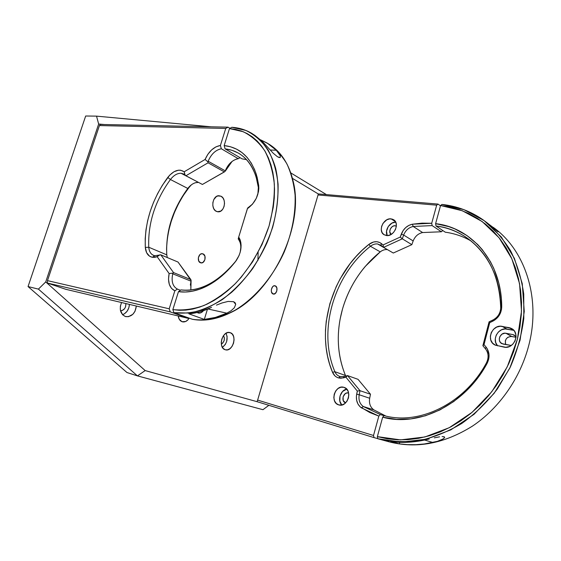 <?xml version="1.0" encoding="UTF-8"?>
<svg xmlns="http://www.w3.org/2000/svg" width="561" height="561" viewBox="0 0 561 561"><rect width="100%" height="100%" fill="white"/><g stroke="black" fill="none" stroke-linecap="round" stroke-linejoin="round"><path stroke-width="0.84" d="M254.533 135.089L262.394 141.526L273.242 153.23L277.576 156.842L280.184 157.536L280.325 155.832L276.321 150.271L268.453 143.854L260.711 139.885L267.232 143.097L276.321 150.271L270.143 149.997L276.321 150.271L280.325 155.832L280.184 157.536L277.576 156.842L273.242 153.23L262.394 141.526L253.439 134.409M203.433 310.689C202.009 312.491 200.389 313.29 198.58 313.087L197.072 312.519L199.884 313.073L201.932 312.175L203.433 310.689M238.832 239.849L238.201 238.888L238.727 237.023L238.201 238.888L238.832 239.849C240.886 243.158 241.335 247.289 240.185 252.254C241.09 248.488 241.02 245.108 239.961 242.114L238.832 239.849L238.797 237.128L238.832 239.849M247.632 208.04L249.063 207.458L247.401 208.629L247.632 208.04L252.541 204.099L247.401 208.629L238.727 237.023L240.108 239.757C242.254 246.966 240.711 254.245 235.48 261.608L236.581 260.087L235.48 261.608C225.403 274.308 214.33 283.179 202.269 288.207C193.875 291.587 185.943 292.737 178.468 291.643L181.021 289.904C188.23 290.928 195.873 289.813 203.952 286.545C215.592 281.678 226.272 273.123 235.985 260.886C218.236 282.239 199.912 291.909 181.021 289.904L178.468 291.643L172.851 309.595L179.232 310.289L185.894 310.107L192.774 309.041L199.807 307.07L206.918 304.209L214.036 300.472L221.083 295.885L227.99 290.479L234.659 284.308L241.034 277.436L252.569 261.868L262.057 244.449L269.063 225.964L273.263 207.261L274.266 198.096L274.525 189.176L274.049 180.614L272.856 172.486L270.956 164.885L268.389 157.872L265.199 151.512L261.426 145.867L257.113 140.965L252.317 136.849L247.099 133.546L241.511 131.057L235.62 129.402L229.477 128.574L224.162 145.572C239.645 147.34 250.395 157.031 256.412 174.667L258.698 185.453L257.857 194.26L258.362 187.479L256.16 177.059C250.381 160.046 240.024 150.65 225.087 148.861L224.162 145.572L230.585 146.793L236.602 149.163L242.114 152.676L247.015 157.297L251.202 162.971L254.596 169.625L257.113 177.157L258.698 185.453C259.133 194.933 255.416 202.626 247.534 208.545L252.45 204.204L256.272 198.349L258.453 191.792L258.824 188.538L258.698 185.453L258.362 187.479L258.845 187.746L258.362 187.479C255.935 170.895 249.224 159.408 238.229 153.006L231.903 150.257L225.087 148.861L242.043 158.84L246.538 159.64L242.043 158.84L225.087 148.861L224.162 145.572L229.477 128.574L243.144 131.688C251.566 135.86 258.754 142.185 264.694 150.664C269.729 160.278 272.948 171.47 274.343 184.232C274.588 197.647 272.828 211.56 269.063 225.964C262.043 247.471 250.29 267.59 235.592 283.368C225.389 292.975 214.814 300.373 203.867 305.549C192.991 309.314 182.655 310.668 172.851 309.595L173.903 312.68L189.281 313.059C200.207 311.011 211.252 306.495 222.401 299.518C233.341 291.187 243.404 280.928 252.597 268.726C261.005 255.669 267.709 241.791 272.716 227.086C276.566 212.296 278.361 198.019 278.081 184.253C276.615 171.161 273.284 159.689 268.081 149.836C261.945 141.162 254.547 134.696 245.879 130.44L231.826 127.291L229.477 128.574L231.826 127.291C239.063 127.754 245.753 129.801 251.896 133.434C262.836 140.608 271.117 152.508 275.612 168.181C280.668 189.856 277.646 217.205 266.882 243.053C257.892 262.499 246.202 278.866 231.805 292.155C222.128 299.988 212.275 305.927 202.233 309.981C192.304 312.87 182.865 313.767 173.903 312.68L192.444 319.3C205.978 321.278 220.305 318.178 235.417 310.009C255.122 297.961 273.081 276.776 284.301 251.833C292.099 232.506 295.696 213.65 295.1 195.256C293.901 183.657 291.201 173.251 286.987 164.05C282.015 155.713 275.935 149.044 268.754 144.051C280.844 151.449 288.978 163.84 293.151 181.231C304.728 225.585 272.288 293.529 230.417 312.736C216.953 319.321 204.295 321.509 192.444 319.3L173.903 312.68L172.851 309.595L178.468 291.643L185.319 292.022L192.507 291.187L199.898 289.118L207.381 285.83L214.821 281.363L222.072 275.767L229 269.147L235.48 261.608L239.042 255.528L240.206 252.184L241.104 245.487L240.809 242.366L238.727 237.023L247.632 208.04M258.137 252.352L257.906 260.521M226.833 313.178L207.935 308.985L226.833 313.178C219.155 316.734 211.644 318.816 204.316 319.412L215.445 317.414L226.833 313.178L231.097 310.738L226.833 313.178M234.351 307.737L231.097 310.738L234.351 307.737L235.718 304.378L234.351 307.737M233.6 301.706L235.718 304.378L235.192 302.828L233.6 301.706L228.103 301.425L233.6 301.706M221.988 302.975L228.103 301.425L221.988 302.975L216.448 305.135L221.988 302.975M211.553 307.365L200.088 311.734L188.903 313.837L204.316 319.412L207.458 309.181L204.316 319.412L188.903 313.837C196.266 313.185 203.811 311.032 211.553 307.365M388.38 441.626L388.857 441.121L388.38 441.626C415.946 449.003 443.954 443.842 472.397 426.15C499.22 408.261 520.454 378.037 528.841 345.092C541.197 297.772 524.787 249.645 493.217 227.324C524.787 249.645 541.197 297.772 528.841 345.092C520.489 377.897 499.402 408.008 472.734 425.925C444.459 443.653 416.564 448.947 389.032 441.809L378.745 439.004M496.499 229.968L489.43 224.638L496.499 229.968L497.937 231.735L485.258 221.42M489.725 322.652L489.094 321.825L493 319.952L492.74 321.208L489.725 322.652L484.01 344.615L486.029 347.035L485.489 348.851L482.874 345.709L484.01 344.615L482.874 345.709L489.094 321.825L493 319.952C497.873 317.302 500.44 313.227 500.707 307.723C500.896 263.642 471.268 229.842 436.023 225.999L435.602 223.664C471.563 227.486 501.885 261.924 501.709 306.979L500.707 307.723L501.709 306.979C501.401 313.382 498.406 318.129 492.74 321.208L493 319.952C497.873 317.302 500.44 313.227 500.707 307.723C499.507 275.703 487.79 252.106 465.553 236.931C456.458 231.034 446.619 227.387 436.023 225.999L445.252 232.191L436.023 225.999L435.602 223.664L448.723 226.602L455.027 228.979L466.927 235.529L477.572 244.414L482.32 249.673L490.454 261.714L493.778 268.417L498.757 282.989L500.363 290.759L501.352 298.775L501.562 309.139L500.314 313.375L497.93 317.161L494.634 320.128L489.725 322.652L484.01 344.615L486.029 347.035C489.655 351.915 490.012 357.371 487.102 363.388L486.408 362.918C488.912 357.743 488.603 353.058 485.489 348.851L482.874 345.709L489.094 321.825L489.725 322.652M513.806 330.331L508.981 327.617L513.778 330.331L506.976 329.083L502.144 326.369L511.52 328.508C520.825 332.932 514.051 349.678 503.974 347.112L495.047 345.036C485.588 340.878 492.018 324.02 502.144 326.369L506.976 329.083C498.434 327.07 491.345 339.826 497.635 345.849M485.489 348.851L486.029 347.035L487.214 348.711L489.038 354.783L488.694 359.187L487.102 363.388C464.845 405.14 418.247 427.258 382.665 417.181L384.18 415.645C419.081 425.441 464.648 403.738 486.408 362.918L487.102 363.388L477.706 377.946L466.45 390.793L453.716 401.564L439.908 409.944L425.469 415.757L410.841 418.892L396.445 419.34L382.665 417.181L377.35 436.626L377.862 438.758L401.353 442.117L426.143 439.207L450.862 429.852L474.024 414.32L494.122 393.338L509.816 368.121L520.068 340.247L524.262 311.488L522.263 283.649L514.395 258.39L501.38 237.058L484.192 220.634L463.982 209.681L441.914 204.435L440.56 205.522L462.292 210.733L482.18 221.546L499.073 237.766L511.849 258.796L519.563 283.684L521.499 311.096L517.347 339.419L507.242 366.866L491.801 391.704L472.025 412.384L449.235 427.713L424.901 436.97L400.491 439.88L377.35 436.626L387.237 438.779L397.504 439.803L408.043 439.649L418.751 438.295L429.516 435.715L440.21 431.921L450.721 426.928L460.918 420.771L470.672 413.506L479.865 405.203L488.386 395.94L496.113 385.828L502.951 374.986L508.82 363.549L513.631 351.642L517.347 339.419L519.914 327.028L521.309 314.623L521.541 302.351L520.601 290.36L518.539 278.782L515.384 267.744L511.197 257.359L506.043 247.731L499.998 238.944L493.161 231.076L485.609 224.19L477.439 218.327L468.758 213.51L459.648 209.772L450.224 207.114L440.56 205.522L435.602 223.664L440.56 205.522L441.914 204.435C456.836 206.013 470.609 211.181 483.231 219.94C493.869 228.285 502.986 238.565 510.587 250.788C517.116 263.979 521.499 278.424 523.75 294.118L523.813 318.445C521.632 335.057 517.144 351.256 510.335 367.048L497.327 389.039C486.871 402.447 475.062 413.892 461.899 423.38C448.239 431.542 434.207 437.264 419.81 440.553C405.498 442.405 391.732 441.872 378.521 438.947L377.862 438.758L377.35 436.626L382.665 417.181L384.18 415.645C419.081 425.441 464.648 403.738 486.408 362.918C488.912 357.743 488.603 353.058 485.489 348.851M498.371 231.763L486.696 222.493M432.931 442.503L424.558 440.027L432.931 442.503C421.416 444.943 410.224 445.399 399.348 443.87L407.538 444.642L415.897 444.684L424.382 443.968L437.405 441.339L432.931 442.503M441.339 439.866L437.405 441.339L442.966 439.025L444.677 437.292L444.172 438.141M444.01 436.696L444.677 437.292L444.01 436.696L442.11 436.563L444.01 436.696M439.586 436.83L434.305 437.839L439.586 436.83M429.263 438.968L415.883 441.549L407.328 442.285L398.906 442.257L390.659 441.493L399.348 443.87L399.769 442.299L399.348 443.87L390.659 441.493C401.613 443.022 412.889 442.538 424.502 440.041L429.263 438.968M513.778 330.331L505.173 328.942L501.576 329.77L498.434 331.944L496.219 335.127L495.258 338.844L495.7 342.547L497.474 345.674M514.072 335.022L512.698 334.545L515.335 336.011L512.698 334.545L505.903 333.269L511.702 336.467L505.903 333.269C500.251 331.923 496.639 341.298 501.906 343.655L511.281 345.485L503.126 344.075L500.545 342.61L499.542 340.857L499.29 338.767L499.83 336.67L501.92 334.181L504.886 333.192L512.698 334.545L514.556 335.324L516.036 337.007L514.213 335.099M471.135 241.006C463.035 236.37 454.403 233.432 445.252 232.191C454.403 233.432 463.035 236.37 471.135 241.006M508.981 327.617L510.727 328.129L513.673 330.191L514.767 331.663L515.966 335.219L516.029 337.154L515.047 340.99L512.754 344.265L509.507 346.474L505.812 347.28L495.426 345.218L492.551 343.122L490.77 339.973L490.342 336.242L491.31 332.491L493.547 329.279L496.709 327.077L500.328 326.236L508.981 327.617M511.702 336.467C506.632 336.817 504.612 339.517 505.65 344.573L505.321 340.836L506.225 338.872L507.754 337.357L510.692 336.383L516.015 337.28L511.702 336.467M343.76 387.286L344.096 387.392C353.03 389.846 347.603 407.924 338.802 404.916L336.291 403.471L334.545 400.919L333.83 397.644L334.251 394.138L335.723 390.94L338.045 388.514L340.864 387.23L343.76 387.286L346.291 388.689L348.072 391.227L348.823 394.523L348.416 398.065L346.915 401.311L344.559 403.752L341.705 405.021L338.697 404.888C329.658 402.546 334.889 384.46 343.76 387.286L344.454 387.525L343.76 387.286M391.115 218.867L393.513 219.66C400.168 223.166 394.039 236.903 386.424 235.543L383.857 234.582L382.048 232.506L381.263 229.638L381.613 226.406L383.051 223.292L386.725 219.856L389.664 218.881L392.476 219.169L394.741 220.683L396.101 223.201L396.339 226.335L395.428 229.61L393.492 232.513L390.835 234.603L387.875 235.543L384.229 234.821C377.483 231.405 383.422 217.654 391.115 218.867L395.407 221.588L391.115 218.867M332.54 372.315L334.889 371.726C336.004 374.278 337.771 375.898 340.19 376.578L338.676 377.96C335.871 377.16 333.823 375.281 332.54 372.315L329.679 364.37L327.54 356.109L326.123 347.596L325.443 338.907L325.485 330.106L326.243 321.264L329.861 303.711L336.144 286.769L340.232 278.684L350.141 263.586L355.898 256.686L362.133 250.29L368.808 244.449L373.591 241.994L376.873 241.721L379.881 242.583L383.093 244.933L400.252 237.051L403.1 230.585L405.715 227.563L408.913 225.368L412.384 224.204L422.061 223.138L431.711 223.264L432.131 225.592L441.395 231.77L442.755 230.515L441.395 231.77L422.629 232.549L441.395 231.77L432.131 225.592L413.212 226.483L432.131 225.592L431.711 223.264L436.668 205.172L431.711 223.264L412.384 224.204L413.212 226.483L422.629 232.549L413.212 226.483L412.384 224.204C407.202 225.389 403.506 228.706 401.29 234.154L403.647 235.045C405.554 230.347 408.745 227.486 413.212 226.483C408.745 227.486 405.554 230.347 403.647 235.045L401.29 234.154L400.252 237.051L402.3 238.811L383.577 247.38L393.296 253.025L411.844 244.659L393.296 253.025L383.577 247.38L383.093 244.933L400.252 237.051L402.3 238.811L383.577 247.38L381.101 245.416L377.616 243.965L387.37 249.617C384.902 249.35 382.525 250.101 380.239 251.868L370.435 246.279C372.742 244.47 375.134 243.698 377.616 243.965L381.101 245.416L381.192 243.425L381.101 245.416L383.577 247.38L383.093 244.933L381.192 243.425C377.392 240.83 373.261 241.167 368.808 244.449L370.435 246.279L380.239 251.868C382.525 250.101 384.902 249.35 387.37 249.617L377.616 243.965C375.134 243.698 372.742 244.47 370.435 246.279L368.808 244.449C331.516 273.873 314.798 330.576 332.54 372.315L335.029 375.954L336.74 377.188L338.676 377.96L340.19 376.578L339.636 376.41C337.484 375.625 335.899 374.061 334.889 371.726C317.407 330.808 333.802 275.114 370.435 246.279C333.802 275.114 317.407 330.808 334.889 371.726L345.457 375.47C338.241 357.806 336.467 339.005 340.134 319.069L342.49 309.076C347.084 293.2 354.685 278.964 365.302 266.37L380.239 251.868C361.908 266.861 349.328 285.928 342.49 309.076C336.032 332.35 337.021 354.482 345.457 375.47L334.889 371.726L332.54 372.315M348.409 393.023L346.782 392.988L345.204 393.696L343.073 396.837L343.255 400.631L345.569 402.833C340.506 401.501 343.444 391.417 348.409 393.023M395.267 225.753L396.332 226.42L395.267 225.753L393.626 225.936L392.041 226.798L390.274 229.056L389.748 231.756L391.108 234.449C387.749 232.212 391.164 225.073 395.267 225.753M384.096 415.729L380.351 414.558L378.836 416.087L373.521 435.476L374.033 437.608L377.834 438.646L374.033 437.608L373.521 435.476L378.836 416.087L369.818 412.545L360.064 406.774L357.883 403.871L356.628 400.238L356.396 396.227L357.315 391.059L345.899 377.188L340.962 378.233L338.676 377.96L343.318 377.897L344.188 376.515L340.19 376.578L344.188 376.515L343.318 377.897L345.899 377.188L347.54 375.597L360.015 390.694L370.484 394.236L358.03 379.327L370.484 394.236L360.015 390.694L357.315 391.059L345.899 377.188L347.54 375.597L360.015 390.694L359.194 394.762L369.678 398.247C368.879 403.359 370.26 407.223 373.822 409.86C370.26 407.223 368.879 403.359 369.678 398.247L370.484 394.236L369.678 398.247L359.194 394.762C358.367 399.951 359.741 403.871 363.318 406.536L373.822 409.86L385.793 416.038L373.822 409.86L363.318 406.536C359.741 403.871 358.367 399.951 359.194 394.762L356.677 394.187L359.194 394.762L360.015 390.694L357.315 391.059L356.677 394.187C355.716 400.203 357.301 404.762 361.445 407.861L363.318 406.536L361.445 407.861L378.836 416.087L380.351 414.558L363.318 406.536L380.351 414.558L384.096 415.729M318.213 193.91L292.463 178.384L318.213 193.91L438.029 204.085L318.213 193.91L318.045 194.969L436.668 205.172L438.029 204.085L440.476 205.831L438.029 204.085L436.668 205.172L318.045 194.969L257.632 400.098L373.521 435.476L257.632 400.098L257.022 401.669L374.033 437.608L257.022 401.669L145.173 370.576L137.452 375.884L262.948 409.698L268.873 405.308L262.948 409.698L137.452 375.884L126.982 372.532L137.452 375.884L38.414 289.111L45.729 281.924L98.652 124.037L96.534 116.134L85.672 116.008L28.05 286.566L126.982 372.532L28.05 286.566L38.414 289.111L137.452 375.884L145.173 370.576L45.729 281.924L145.173 370.576L257.022 401.669M413.169 240.95C415.049 236.321 418.204 233.523 422.629 232.549C418.204 233.523 415.049 236.321 413.169 240.95L403.647 235.045L402.3 238.811L411.844 244.659L402.3 238.811L403.647 235.045L413.169 240.95L411.844 244.659L413.169 240.95M345.744 376.087L345.457 375.47L345.744 376.087M358.03 379.327L347.54 375.597L358.03 379.327M387.237 235.585L386.522 231.216L388.261 226.518L391.915 223.11L395.687 222.107C389.79 221.77 384.327 230.501 387.237 235.585M341.81 404.993L339.833 401.15L340.015 395.996L342.547 391.494L346.726 389.124C340.471 389.993 337.182 400.603 341.81 404.993M344.188 376.515L347.54 375.597L344.188 376.515M125.285 316.481C120.313 313.837 119.065 309.188 121.548 302.533L120.356 306.25L120.377 310.107L122.635 314.791L125.285 316.481L128.378 316.706L132.824 314.314L135.019 311.271L136.337 306.04C135.285 313.29 131.814 316.825 125.923 316.656L125.285 316.481M230.276 332.687L227.836 332.533L225.361 333.697L223.229 336.025L221.784 339.146L221.244 342.582L221.693 345.807L223.061 348.311L225.129 349.713C217.724 347.743 222.317 330.506 229.694 332.519L230.276 332.687C237.647 334.854 232.878 352.006 225.487 349.819L227.577 349.819L230.031 348.612L232.121 346.284L233.537 343.199L234.07 339.812L233.642 336.628L232.317 334.125L230.276 332.687M221.02 196.224L217.689 195.901L221.02 196.224C226.889 198.875 224.617 212.142 218.348 211.834L216.322 211.357C210.452 208.867 212.549 195.558 218.79 195.712L221.02 196.224L218.776 195.719L216.504 196.434L213.804 199.548L212.878 202.521L212.836 205.684L213.692 208.552L215.305 210.677L217.423 211.742L220.824 211.069L222.745 209.211L224.042 206.546L224.526 203.454L224.127 200.417L222.899 197.879L221.02 196.224M182.037 321.705C179.892 320.836 178.622 318.929 178.251 315.983L179.239 319.251L182.037 321.705L185.642 321.495L187.886 319.896L189.134 318.248C187.339 321.018 185.165 322.224 182.627 321.867L182.037 321.705M203.103 253.916L201.82 253.705L203.103 253.916C206.778 255.283 205.01 263.474 201.161 262.92L200.368 262.716C196.687 261.405 198.391 253.193 202.233 253.698L203.103 253.916L201.104 253.874L199.842 254.701L198.335 257.808L198.818 261.209L201.013 262.899L203.012 262.401L204.905 259.694L204.94 256.188L203.103 253.916M275.36 285.893L274.476 285.731L275.36 285.893C278.487 287.043 276.734 294.714 273.488 294.09L272.969 293.95C269.834 292.842 271.552 285.149 274.799 285.738L275.36 285.893L273.698 285.921L272.632 286.713L271.335 289.574L271.447 291.958L272.969 293.95L275.185 293.571L276.79 291.068L276.868 287.891L275.36 285.893M85.672 116.008L28.05 286.566L38.414 289.111L45.729 281.924L98.652 124.037L96.534 116.134L85.672 116.008M211.104 126.8L96.534 116.134L211.104 126.8M326.074 194.401L290.801 172.914L326.074 194.401M223.516 335.611C225.129 339.033 224.4 341.859 221.322 344.103L222.78 343.037L224.134 340.59L224.372 337.771L223.516 335.611M125.86 303.557C125.945 307.94 124.156 310.338 120.51 310.752L122.34 310.471L124.647 308.613L125.615 306.692L125.86 303.557M104.353 124.521L98.652 124.037L104.353 124.521M226.02 333.255L227.107 336.467L226.679 341.467L225.263 344.531L222.38 347.364C227.03 343.521 228.243 338.816 226.02 333.255M129.423 304.399L128.834 307.8L127.123 311.208L124.542 313.718L122.55 314.7C126.681 312.961 128.974 309.532 129.423 304.399M172.725 273.803L190.929 281.138L172.725 273.803C171.168 281.405 172.718 286.503 177.388 289.083C172.718 286.503 171.168 281.405 172.725 273.803L173.524 272.583L190.845 279.588L191.098 280.479L178.019 262.05L160.811 254.834L173.524 272.583L190.845 279.588L178.019 262.05L160.811 254.834L159.352 255.08L158.398 255.879L159.843 254.869L160.811 254.834L173.524 272.583L172.893 273.13L169.127 273.565L157.171 256.721L159.352 255.08L154.801 255.718L153.518 255.353C150.699 254.077 149.114 251.37 148.756 247.233L166.778 254.848C165.628 231.405 172.634 209.274 187.802 188.454C190.116 185.467 192.689 183.552 195.523 182.711L198.363 182.416C194.618 182.29 191.098 184.303 187.802 188.454L170.425 179.52L187.802 188.454C172.634 209.274 165.628 231.405 166.778 254.848L148.756 247.233C149.212 252.064 151.232 254.89 154.801 255.718L152.304 257.289C148.167 256.321 145.839 253.032 145.313 247.422L148.756 247.233C147.816 223.397 155.039 200.831 170.425 179.52C173.763 175.27 177.311 173.195 181.063 173.279L198.58 182.437L181.063 173.279L183.44 173.938L184.835 174.913L181.063 173.279C177.311 173.195 173.763 175.27 170.425 179.52C155.039 200.831 147.816 223.397 148.756 247.233L145.313 247.422L145.208 238.706L146 229.715L147.676 220.578L150.194 211.434L153.511 202.416L157.592 193.657L162.36 185.284L169.688 175.151L174.001 171.736L178.461 170.193L180.565 170.2L184.19 171.778L205.102 159.457L207.907 154.233L211.665 149.864L215.985 146.835L220.403 145.467L225.739 128.441L99.423 125.566L47.482 280.633L169.205 308.802L174.843 290.822L171.512 288.424L169.324 284.42L168.503 279.287L169.127 273.565L157.171 256.721L152.304 257.289L154.801 255.718L159.352 255.08L157.171 256.721L154.668 257.345L152.304 257.289L149.591 256.223L146.617 252.709L145.313 247.422C144.394 222.78 151.87 199.45 167.76 177.423L170.425 179.52L167.76 177.423C173.594 170.411 179.078 168.531 184.19 171.778L205.102 159.457C208.769 151.365 213.867 146.702 220.403 145.467L221.329 148.756L238.292 158.7L240.045 157.669M238.292 158.7C232.598 159.822 228.25 163.868 225.27 170.839C227.878 164.583 231.763 160.621 236.931 158.952L238.292 158.7L221.329 148.756C215.599 149.962 211.202 154.121 208.145 161.238C211.202 154.121 215.599 149.962 221.329 148.756L220.403 145.467L225.739 128.441L228.089 127.165L229.947 128.315L228.089 127.165L100.447 124.444L99.423 125.566L225.739 128.441L228.089 127.165L100.447 124.444L99.423 125.566L47.482 280.633L169.205 308.802L170.256 311.881L169.205 308.802L174.843 290.822L177.388 289.083L180.474 290.275L177.388 289.083L174.843 290.822C169.429 288.017 167.522 282.26 169.127 273.565L171.841 273.256M47.348 283.032L47.482 280.633L47.348 283.032L170.256 311.881L188.805 318.487L189.26 318.164L188.805 318.487L65.672 289.273L47.348 283.032L170.256 311.881L188.805 318.487L65.672 289.273M207.121 161.196L205.102 159.457L207.907 161.877L208.061 162.802L185.929 175.754L185.158 175.214L184.19 171.778L184.835 174.913L184.639 173.356L184.835 174.913L185.929 175.754L202.409 184.464L224.372 171.918L208.061 162.802L185.929 175.754L202.409 184.464L225.031 171.463L224.372 171.918L208.061 162.802L208.145 161.238L225.27 170.839L208.145 161.238M166.778 254.848L167.255 257.534L166.778 254.848M190.81 282.267L190.845 290.009L191.098 280.479L190.354 285.093M225.48 170.888L228.215 165.804L232.037 161.463L225.48 170.888M166.589 247.913L167.283 239.105L168.847 230.164L171.266 221.23L174.485 212.423L178.461 203.874L183.131 195.719L189.786 186.441M191.238 184.99L188.433 188.068C174.471 207.037 167.178 227.563 166.554 249.645M187.802 188.454L188.433 188.068L187.802 188.454M198.033 312.968L198.58 313.087M239.961 242.114L240.108 239.757M202.269 288.207L203.952 286.545M256.16 177.059L256.412 174.667M239.386 153.693L238.229 153.006M280.212 157.522L278.733 157.445M200.726 262.843L201.161 262.92M218.348 211.834L217.275 211.707M125.923 316.656L125.524 316.551M158.651 255.346L156.771 256.868"/></g></svg>
